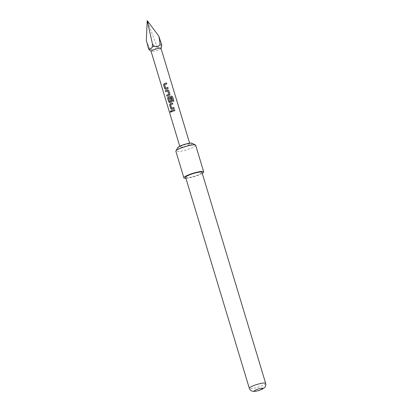 <?xml version="1.0" encoding="UTF-8"?>
<svg xmlns="http://www.w3.org/2000/svg" width="412" height="412" viewBox="0 0 412 412"><rect width="100%" height="100%" fill="white"/><g stroke="black" fill="none" stroke-linecap="round" stroke-linejoin="round"><path stroke-width="0.31" stroke-dasharray="2.06 1.54" d="M170.805 112.291L171.165 111.41L170.614 110.962M165.48 89.28L165.845 89.229A5.073 0.86 -16.8 0 1 166.505 88.987A5.073 0.86 -16.8 0 1 168.153 88.462L168.158 88.441M165.66 88.153L164.62 84.702A5.073 0.86 -16.8 0 1 165.15 84.506A5.073 0.86 -16.8 0 1 166.803 83.981L166.798 83.966M167.045 96.202L167.051 96.223A5.073 0.86 -16.8 0 1 168.513 95.651A5.073 0.86 -16.8 0 1 169.214 95.414L169.878 94.168M165.696 91.722L165.701 91.742A5.073 0.86 -16.8 0 1 167.164 91.176A5.073 0.86 -16.8 0 1 167.73 90.98L167.71 90.97M169.502 102.609L169.873 102.557A5.073 0.86 -16.8 0 1 170.527 102.315A5.073 0.86 -16.8 0 1 171.227 102.078L171.886 100.832M169.718 101.594L168.678 98.144A5.073 0.86 -16.8 0 1 169.208 97.948A5.073 0.86 -16.8 0 1 171.567 97.232L171.588 97.206M171.516 109.273L171.886 109.221A5.073 0.86 -16.8 0 1 172.54 108.979A5.073 0.86 -16.8 0 1 174.188 108.454L174.183 108.438M171.696 108.15L170.656 104.694A5.073 0.86 -16.8 0 1 171.186 104.504A5.073 0.86 -16.8 0 1 172.839 103.979L172.839 103.979M171.732 111.714L171.737 111.734A5.073 0.86 -16.8 0 1 173.2 111.168A5.073 0.86 -16.8 0 1 174.848 110.643L174.848 110.643M161.02 48.4A5.176 0.875 -16.8 0 1 161.025 48.487A5.176 0.875 -16.8 0 1 157.59 50.321A5.176 0.875 -16.8 0 1 151.163 51.464A5.176 0.875 -16.8 0 1 151.111 51.392M161.792 45.335A6.829 1.159 -16.8 0 1 161.725 45.474C161.128 47.241 159.969 47.88 158.239 47.39A6.829 1.159 -16.8 0 1 157.26 47.751A6.829 1.159 -16.8 0 1 156.236 48.096L156.498 45.217L147.223 20.6M202.266 173.364A10.352 1.756 -16.8 0 1 196.854 175.739A10.352 1.756 -16.8 0 1 185.915 178.303M195.679 145.282A10.352 1.756 -16.8 0 1 188.82 149.129A10.352 1.756 -16.8 0 1 175.862 151.266M191.971 143.242A7.504 1.272 -16.8 0 1 187.172 146.208A7.504 1.272 -16.8 0 1 177.819 147.517M185.632 177.351A8.539 1.447 163.2 0 0 196.318 175.589A8.539 1.447 163.2 0 0 201.978 172.417M183.438 145.163A5.176 0.875 -16.8 0 1 189.917 144.092A5.176 0.875 -16.8 0 1 186.482 146.018A5.176 0.875 -16.8 0 1 180.008 147.084A5.176 0.875 -16.8 0 1 183.438 145.163M160.804 41.942L161.725 45.474M146.337 40.5C147.795 44.357 149.206 47.323 150.576 49.404A6.829 1.159 -16.8 0 1 148.778 49.265M158.239 47.39L156.498 45.217M150.576 49.404C152.718 50.202 154.603 49.77 156.236 48.096M171.567 97.232L172.88 101.342A5.073 0.86 -16.8 0 1 173.854 101.11L173.895 101.079M265.663 383.345A8.539 1.447 -16.8 0 1 260.003 386.518A8.539 1.447 -16.8 0 1 249.312 388.279M189.917 144.092L189.649 143.211M180.008 147.084L179.74 146.203"/><path stroke-width="0.62" d="M170.614 110.962L170.377 111.827L170.805 112.291M171.093 111.42L170.573 110.967L170.29 111.843L170.759 112.301L171.093 111.42M165.619 88.147L165.66 88.153A5.073 0.86 -16.8 0 1 166.196 87.962A5.073 0.86 -16.8 0 1 167.844 87.437L167.849 87.416A5.176 0.875 -16.8 0 0 166.165 87.952A5.176 0.875 -16.8 0 0 165.619 88.147L164.579 84.697A5.176 0.875 -16.8 0 1 165.119 84.501A5.176 0.875 -16.8 0 1 166.803 83.966L166.494 82.941A5.176 0.875 -16.8 0 0 164.81 83.476A5.176 0.875 -16.8 0 0 164.141 83.718L163.605 85.011L164.692 88.601L165.804 89.224A5.176 0.875 -16.8 0 1 166.474 88.977A5.176 0.875 -16.8 0 1 168.158 88.441L167.844 87.437M165.845 89.229L164.748 88.601L163.667 85.011L164.187 83.724A5.073 0.86 -16.8 0 1 164.841 83.481A5.073 0.86 -16.8 0 1 166.489 82.956L166.494 82.941M167.045 96.202L166.742 95.193A5.073 0.86 -16.8 0 1 168.204 94.626A5.073 0.86 -16.8 0 1 168.771 94.43L168.755 94.42A5.176 0.875 -16.8 0 0 168.173 94.616A5.176 0.875 -16.8 0 0 166.68 95.198L166.994 96.223A5.176 0.875 -16.8 0 1 168.487 95.641A5.176 0.875 -16.8 0 1 169.198 95.399L169.878 94.147L168.796 90.558L167.54 89.898A5.176 0.875 -16.8 0 0 166.824 90.14A5.176 0.875 -16.8 0 0 165.33 90.722L165.639 91.747A5.176 0.875 -16.8 0 1 167.133 91.165A5.176 0.875 -16.8 0 1 167.71 90.97L168.802 94.327M165.696 91.722L165.392 90.717A5.073 0.86 -16.8 0 1 166.855 90.146A5.073 0.86 -16.8 0 1 167.555 89.914L167.54 89.898M169.677 101.589L169.718 101.594A5.073 0.86 -16.8 0 1 170.254 101.404A5.073 0.86 -16.8 0 1 170.82 101.208L170.8 101.198A5.176 0.875 -16.8 0 0 170.223 101.393A5.176 0.875 -16.8 0 0 169.677 101.589L168.637 98.138A5.176 0.875 -16.8 0 1 169.178 97.943A5.176 0.875 -16.8 0 1 171.588 97.206L172.901 101.316A5.176 0.875 -16.8 0 1 173.895 101.079L172.597 96.774L171.382 96.037A5.176 0.875 -16.8 0 0 168.838 96.805A5.176 0.875 -16.8 0 0 168.168 97.052L167.632 98.344L168.714 101.929L169.826 102.552A5.176 0.875 -16.8 0 1 170.496 102.305A5.176 0.875 -16.8 0 1 171.212 102.063L171.892 100.811L171.006 97.876A5.176 0.875 -16.8 0 0 169.965 98.19L170.8 101.198M169.873 102.557L168.776 101.929L167.689 98.339L168.209 97.052A5.073 0.86 -16.8 0 1 168.868 96.815A5.073 0.86 -16.8 0 1 171.361 96.058L171.382 96.037M171.917 101.285L171.006 97.876M170.82 101.208L169.986 98.205A5.073 0.86 -16.8 0 1 171.001 97.891M171.655 108.145L171.696 108.15A5.073 0.86 -16.8 0 1 172.231 107.954A5.073 0.86 -16.8 0 1 173.879 107.429L173.885 107.408A5.176 0.875 -16.8 0 0 172.201 107.944A5.176 0.875 -16.8 0 0 171.655 108.145L170.614 104.689A5.176 0.875 -16.8 0 1 171.155 104.494A5.176 0.875 -16.8 0 1 172.839 103.958L172.53 102.933A5.176 0.875 -16.8 0 0 170.846 103.469A5.176 0.875 -16.8 0 0 170.177 103.716L169.641 105.009L170.728 108.593L171.84 109.216A5.176 0.875 -16.8 0 1 172.51 108.969A5.176 0.875 -16.8 0 1 174.194 108.433L173.885 107.408M171.886 109.221L170.789 108.593L169.703 105.003L170.223 103.716A5.073 0.86 -16.8 0 1 170.877 103.479A5.073 0.86 -16.8 0 1 172.53 102.954L172.53 102.933M174.183 108.438L173.879 107.429M171.732 111.714L171.428 110.71A5.073 0.86 -16.8 0 1 172.891 110.143A5.073 0.86 -16.8 0 1 174.539 109.618L174.544 109.597A5.176 0.875 -16.8 0 0 172.86 110.133A5.176 0.875 -16.8 0 0 171.366 110.715L171.675 111.74A5.176 0.875 -16.8 0 1 173.169 111.158A5.176 0.875 -16.8 0 1 174.853 110.622L174.544 109.597M179.74 146.203L151.111 51.392A5.176 0.875 -16.8 0 1 154.546 49.471A5.176 0.875 -16.8 0 1 161.02 48.4L189.649 143.211M147.223 20.6L146.337 40.5L148.778 48.899C150.076 49.466 151.235 48.827 152.265 46.989L152.476 44.089L147.223 20.6L158.8 36.112C159.619 39.794 159.995 42.75 159.928 44.975A6.829 1.159 -16.8 0 1 161.792 45.212A6.829 1.159 -16.8 0 1 161.792 45.335L161.035 48.441M159.928 44.975C158.486 46.505 156.601 46.937 154.268 46.283L152.476 44.089M152.265 46.989A6.829 1.159 -16.8 0 1 153.238 46.628A6.829 1.159 -16.8 0 1 154.268 46.283M185.915 178.303A10.352 1.756 -16.8 0 1 183.896 177.876A10.352 1.756 -16.8 0 1 190.756 174.034A10.352 1.756 -16.8 0 1 203.713 171.892A10.352 1.756 -16.8 0 1 202.266 173.364M183.896 177.876L175.862 151.266A10.352 1.756 -16.8 0 1 175.924 150.931A10.352 1.756 -16.8 0 1 182.722 147.424A10.352 1.756 -16.8 0 1 195.442 145.039A10.352 1.756 -16.8 0 1 195.679 145.282L203.713 171.892M175.924 150.931L177.819 147.517A7.504 1.272 -16.8 0 1 182.753 144.972A7.504 1.272 -16.8 0 1 191.971 143.242L195.442 145.039M260.034 390.097A4.656 0.788 163.2 0 0 262.913 388.217A4.656 0.788 163.2 0 0 257.294 389.33A4.656 0.788 163.2 0 0 254.415 391.209A4.656 0.788 163.2 0 0 260.034 390.097M201.978 172.417A8.539 1.447 163.2 0 0 191.292 174.183A8.539 1.447 163.2 0 0 185.632 177.351L249.312 388.279A8.539 1.447 -16.8 0 1 254.971 385.112A8.539 1.447 -16.8 0 1 265.663 383.345L201.978 172.417M168.158 88.441L167.849 87.416M169.919 94.528L168.796 90.558M171.933 101.192L171.886 100.832M171.516 109.273L171.84 109.216M169.502 102.609L169.826 102.552M165.48 89.28L165.804 89.224M158.8 36.112L161.792 45.212M151.127 51.433L148.778 49.265A6.829 1.159 -16.8 0 1 148.711 49.162A6.829 1.159 -16.8 0 1 148.778 48.899M174.843 110.622L174.539 109.618M172.834 103.958L172.53 102.954M173.849 101.089L172.597 96.774M172.556 96.805L171.361 96.058M168.791 90.578L167.555 89.914M167.818 91.026L168.817 94.343M169.904 94.621L169.878 94.168M166.798 83.966L166.489 82.956M249.312 388.279C249.821 389.793 250.862 390.777 252.427 391.23L254.353 391.4C257.732 391.055 260.039 390.107 260.157 390.082L264.7 387.527C265.755 386.286 266.075 384.89 265.663 383.345M148.711 49.162L147.723 45.886"/></g></svg>
